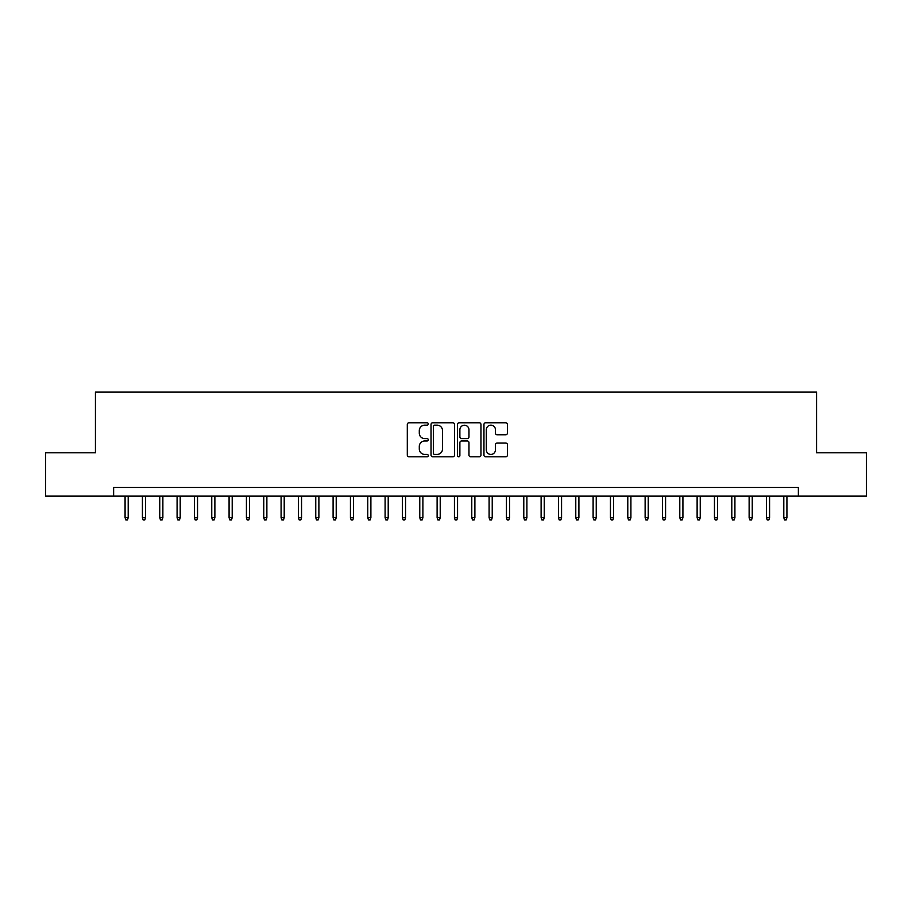 <?xml version="1.0" encoding="UTF-8"?>
<svg xmlns="http://www.w3.org/2000/svg" width="912" height="912" viewBox="0 0 912 912"><rect width="100%" height="100%" fill="white"/><g stroke="black" fill="none" stroke-linecap="round" stroke-linejoin="round"><path stroke-width="1.37" d="M428.264 423.966A1.186 1.186 0 0 0 427.078 422.78L408.998 422.78A1.699 1.699 0 0 0 407.299 424.479L407.299 455.111A1.699 1.699 0 0 0 408.998 456.809L427.078 456.809A1.186 1.186 0 0 0 428.264 455.612A1.186 1.186 0 0 0 427.078 454.427L424.73 454.427A5.449 5.449 0 0 1 419.292 448.978L419.292 446.424A5.449 5.449 0 0 1 424.73 440.986L427.078 440.986A1.186 1.186 0 0 0 428.264 439.789A1.186 1.186 0 0 0 427.078 438.604L424.73 438.604A5.449 5.449 0 0 1 419.292 433.154L419.292 430.601A5.449 5.449 0 0 1 424.73 425.163L427.078 425.163A1.186 1.186 0 0 0 428.264 423.966M505.727 434.773A1.699 1.699 0 0 0 507.425 433.075L507.425 424.479A1.699 1.699 0 0 0 505.727 422.78L485.651 422.78A1.699 1.699 0 0 0 483.953 424.479L483.953 455.111A1.699 1.699 0 0 0 485.651 456.809L505.727 456.809A1.699 1.699 0 0 0 507.425 455.111L507.425 444.725A1.699 1.699 0 0 0 505.727 443.027L497.131 443.027A1.699 1.699 0 0 0 495.433 444.725L495.433 449.878A4.549 4.549 0 0 1 490.884 454.427A4.549 4.549 0 0 1 486.324 449.878L486.324 429.712A4.549 4.549 0 0 1 490.884 425.163A4.549 4.549 0 0 1 495.433 429.712L495.433 433.075A1.699 1.699 0 0 0 497.131 434.773L505.727 434.773M113.635 496.128L45.6 496.128L45.6 452.797L95.441 452.797L95.441 392.126L816.559 392.126L816.559 452.797L866.4 452.797L866.4 496.128L798.365 496.128L798.365 487.464L113.635 487.464L113.635 496.128L798.365 496.128M454.507 424.479A1.699 1.699 0 0 0 452.808 422.78L432.733 422.78A1.699 1.699 0 0 0 431.034 424.479L431.034 455.111A1.699 1.699 0 0 0 432.733 456.809L452.808 456.809A1.699 1.699 0 0 0 454.507 455.111L454.507 424.479M459.192 422.78L479.267 422.78A1.699 1.699 0 0 1 480.966 424.479L480.966 455.111A1.699 1.699 0 0 1 479.267 456.809L470.672 456.809A1.699 1.699 0 0 1 468.973 455.111L468.973 442.685A1.699 1.699 0 0 0 467.275 440.986L461.575 440.986A1.699 1.699 0 0 0 459.876 442.685L459.876 455.612A1.186 1.186 0 0 1 458.679 456.809A1.186 1.186 0 0 1 457.493 455.612L457.493 424.479A1.699 1.699 0 0 1 459.192 422.78M434.602 425.163A1.186 1.186 0 0 0 433.417 426.349L433.417 453.23A1.186 1.186 0 0 0 434.602 454.427L437.076 454.427A5.449 5.449 0 0 0 442.514 448.978L442.514 430.601A5.449 5.449 0 0 0 437.076 425.163L434.602 425.163M468.973 429.791A4.549 4.549 0 0 0 464.425 425.243A4.549 4.549 0 0 0 459.876 429.791L459.876 436.905A1.699 1.699 0 0 0 461.575 438.604L467.275 438.604A1.699 1.699 0 0 0 468.973 436.905L468.973 429.791M128.204 517.628L127.509 519.874L125.776 519.874L125.081 517.628L128.204 517.628L128.204 496.128M125.081 517.628L125.081 496.128M145.532 517.628L144.837 519.874L143.104 519.874L142.42 517.628L145.532 517.628L145.532 496.128M142.42 517.628L142.42 496.128M162.872 517.628L162.176 519.874L160.444 519.874L159.748 517.628L162.872 517.628L162.872 496.128M159.748 517.628L159.748 496.128M180.2 517.628L179.516 519.874L177.783 519.874L177.088 517.628L180.2 517.628L180.2 496.128M177.088 517.628L177.088 496.128M197.539 517.628L196.844 519.874L195.111 519.874L194.416 517.628L197.539 517.628L197.539 496.128M194.416 517.628L194.416 496.128M214.879 517.628L214.183 519.874L212.45 519.874L211.755 517.628L214.879 517.628L214.879 496.128M211.755 517.628L211.755 496.128M232.207 517.628L231.511 519.874L229.778 519.874L229.083 517.628L232.207 517.628L232.207 496.128M229.083 517.628L229.083 496.128M249.546 517.628L248.851 519.874L247.118 519.874L246.422 517.628L249.546 517.628L249.546 496.128M246.422 517.628L246.422 496.128M266.874 517.628L266.19 519.874L264.446 519.874L263.762 517.628L266.874 517.628L266.874 496.128M263.762 517.628L263.762 496.128M284.213 517.628L283.518 519.874L281.785 519.874L281.09 517.628L284.213 517.628L284.213 496.128M281.09 517.628L281.09 496.128M301.553 517.628L300.857 519.874L299.125 519.874L298.429 517.628L301.553 517.628L301.553 496.128M298.429 517.628L298.429 496.128M318.881 517.628L318.185 519.874L316.453 519.874L315.757 517.628L318.881 517.628L318.881 496.128M315.757 517.628L315.757 496.128M336.22 517.628L335.525 519.874L333.792 519.874L333.097 517.628L336.22 517.628L336.22 496.128M333.097 517.628L333.097 496.128M353.548 517.628L352.853 519.874L351.12 519.874L350.436 517.628L353.548 517.628L353.548 496.128M350.436 517.628L350.436 496.128M370.888 517.628L370.192 519.874L368.459 519.874L367.764 517.628L370.888 517.628L370.888 496.128M367.764 517.628L367.764 496.128M388.216 517.628L387.532 519.874L385.799 519.874L385.103 517.628L388.216 517.628L388.216 496.128M385.103 517.628L385.103 496.128M405.555 517.628L404.86 519.874L403.127 519.874L402.431 517.628L405.555 517.628L405.555 496.128M402.431 517.628L402.431 496.128M422.894 517.628L422.199 519.874L420.466 519.874L419.771 517.628L422.894 517.628L422.894 496.128M419.771 517.628L419.771 496.128M440.222 517.628L439.527 519.874L437.794 519.874L437.11 517.628L440.222 517.628L440.222 496.128M437.11 517.628L437.11 496.128M457.562 517.628L456.866 519.874L455.134 519.874L454.438 517.628L457.562 517.628L457.562 496.128M454.438 517.628L454.438 496.128M474.89 517.628L474.206 519.874L472.473 519.874L471.778 517.628L474.89 517.628L474.89 496.128M471.778 517.628L471.778 496.128M492.229 517.628L491.534 519.874L489.801 519.874L489.106 517.628L492.229 517.628L492.229 496.128M489.106 517.628L489.106 496.128M509.569 517.628L508.873 519.874L507.14 519.874L506.445 517.628L509.569 517.628L509.569 496.128M506.445 517.628L506.445 496.128M526.897 517.628L526.201 519.874L524.468 519.874L523.784 517.628L526.897 517.628L526.897 496.128M523.784 517.628L523.784 496.128M544.236 517.628L543.541 519.874L541.808 519.874L541.112 517.628L544.236 517.628L544.236 496.128M541.112 517.628L541.112 496.128M561.564 517.628L560.88 519.874L559.147 519.874L558.452 517.628L561.564 517.628L561.564 496.128M558.452 517.628L558.452 496.128M578.903 517.628L578.208 519.874L576.475 519.874L575.78 517.628L578.903 517.628L578.903 496.128M575.78 517.628L575.78 496.128M596.243 517.628L595.547 519.874L593.815 519.874L593.119 517.628L596.243 517.628L596.243 496.128M593.119 517.628L593.119 496.128M613.571 517.628L612.875 519.874L611.143 519.874L610.447 517.628L613.571 517.628L613.571 496.128M610.447 517.628L610.447 496.128M630.91 517.628L630.215 519.874L628.482 519.874L627.787 517.628L630.91 517.628L630.91 496.128M627.787 517.628L627.787 496.128M648.238 517.628L647.554 519.874L645.81 519.874L645.126 517.628L648.238 517.628L648.238 496.128M645.126 517.628L645.126 496.128M665.578 517.628L664.882 519.874L663.149 519.874L662.454 517.628L665.578 517.628L665.578 496.128M662.454 517.628L662.454 496.128M682.917 517.628L682.222 519.874L680.489 519.874L679.793 517.628L682.917 517.628L682.917 496.128M679.793 517.628L679.793 496.128M700.245 517.628L699.55 519.874L697.817 519.874L697.121 517.628L700.245 517.628L700.245 496.128M697.121 517.628L697.121 496.128M717.584 517.628L716.889 519.874L715.156 519.874L714.461 517.628L717.584 517.628L717.584 496.128M714.461 517.628L714.461 496.128M734.912 517.628L734.217 519.874L732.484 519.874L731.8 517.628L734.912 517.628L734.912 496.128M731.8 517.628L731.8 496.128M752.252 517.628L751.556 519.874L749.824 519.874L749.128 517.628L752.252 517.628L752.252 496.128M749.128 517.628L749.128 496.128M769.58 517.628L768.896 519.874L767.163 519.874L766.468 517.628L769.58 517.628L769.58 496.128M766.468 517.628L766.468 496.128M786.919 517.628L786.224 519.874L784.491 519.874L783.796 517.628L786.919 517.628L786.919 496.128M783.796 517.628L783.796 496.128"/></g></svg>
